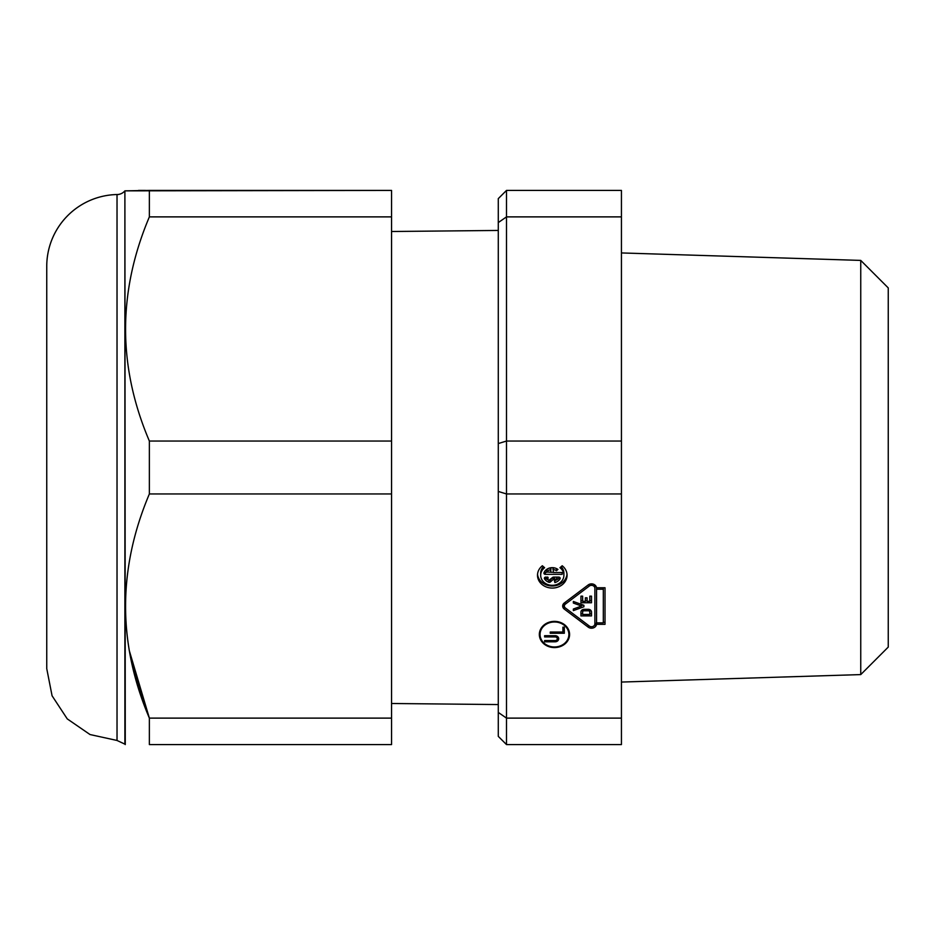 <?xml version="1.0" encoding="UTF-8"?>
<svg xmlns="http://www.w3.org/2000/svg" width="935" height="935" viewBox="0 0 935 935"><rect width="100%" height="100%" fill="white"/><g stroke="black" fill="none" stroke-linecap="round" stroke-linejoin="round"><path stroke-width="1.4" d="M594.882 586.21A3.378 2.922 180 0 0 594.344 584.632A3.378 2.922 0 0 1 594.882 586.21L594.882 588.267L594.882 586.21M605.015 587.753L596.53 587.753A5.061 4.383 180 0 0 591.504 583.872L591.504 585.345A3.378 2.922 0 0 1 594.882 588.267L594.882 623.809A3.378 2.922 0 0 1 589.284 626.018L565.383 607.972A2.957 2.56 0 0 1 565.383 604.115L589.284 586.058A3.378 2.922 0 0 1 591.504 585.345L591.504 583.872A5.061 4.383 180 0 0 588.173 584.959A5.061 4.383 0 0 1 591.504 583.872A5.061 4.383 0 0 1 596.53 587.753L605.015 587.753L605.015 624.323L596.53 624.323A5.061 4.383 0 0 1 593.328 627.911A5.061 4.383 0 0 1 588.173 627.116L564.273 609.071A4.64 4.021 0 0 1 564.273 603.005L588.173 584.959L564.273 603.005A4.64 4.021 180 0 0 562.683 606.044A4.64 4.021 180 0 0 564.273 609.071L588.173 627.116A5.061 4.383 180 0 0 593.328 627.911A5.061 4.383 180 0 0 596.53 624.323L605.015 624.323L605.015 587.753L605.015 622.266L603.32 622.266L605.015 622.266M550.879 567.942L550.879 569.999L550.879 567.942M550.528 567.802L550.879 572.22L546.73 572.045A6.685 5.785 0 0 1 550.423 569.707L550.528 567.802M553.333 567.697L553.333 572.524L562.134 572.524L562.134 574.347L545.315 574.347A1.402 1.216 0 0 1 543.995 572.723A8.801 7.62 0 0 1 552.281 567.65A8.801 7.62 180 0 0 543.995 572.723A1.402 1.216 180 0 0 545.315 574.347L562.134 574.347L562.134 572.524L553.333 572.524L553.333 567.697M498.285 443.552L498.285 198.629L498.285 222.577L506.501 216.885L506.501 190.424L498.285 198.629L506.501 190.424L621.436 190.424L621.436 216.885L506.501 216.885L506.501 441.039L498.285 443.552L498.285 491.448L498.285 443.552L506.501 441.039L621.436 441.039L621.436 216.885L621.436 493.96L506.501 493.96L506.501 441.039L506.501 718.115L498.285 712.423L498.285 491.448L506.501 493.96L621.436 493.96L621.436 718.115L621.436 441.039L506.501 441.039L506.501 216.885L498.285 222.577L506.501 216.885L621.436 216.885L621.436 190.424L506.501 190.424L506.501 216.885L498.285 222.577L498.285 443.552M498.285 736.371L498.285 712.423L506.501 718.115L621.436 718.115L621.436 744.576L506.501 744.576L506.501 718.115L506.501 744.576L621.436 744.576L621.436 718.115L506.501 718.115L506.501 493.96L498.285 491.448L498.285 736.371L506.501 744.576L498.285 736.371M552.281 567.65A8.801 7.62 0 0 1 557.95 569.438L556.454 570.736A6.685 5.785 180 0 0 553.391 569.555A6.685 5.785 0 0 1 556.454 570.736L557.95 569.438A8.801 7.62 180 0 0 552.281 567.65M554.467 621.378A15.124 13.102 0 0 1 567.568 641.024A15.124 13.102 0 0 1 541.365 641.024A15.124 13.102 0 0 1 554.467 621.378L554.467 621.985A14.422 12.494 0 0 1 568.889 634.479A14.422 12.494 0 0 1 554.467 646.973A14.422 12.494 0 0 1 540.044 634.479A14.422 12.494 0 0 1 554.467 621.985L554.467 621.378A15.124 13.102 180 0 0 539.331 634.479A15.124 13.102 180 0 0 554.467 647.581A15.124 13.102 180 0 0 569.59 634.479A15.124 13.102 180 0 0 554.467 621.378M552.573 577.444A1.402 1.216 0 0 1 553.567 577.094L558.779 577.094A1.402 1.216 0 0 1 560.018 578.894A8.801 7.62 0 0 1 554.852 582.552L554.619 580.682A6.685 5.785 180 0 0 556.909 579.443L554.443 578.917A1.402 1.216 180 0 0 553.45 579.279L550.318 581.991A1.402 1.216 0 0 1 548.763 582.248A8.801 7.62 0 0 1 544.544 578.894A1.402 1.216 0 0 1 545.783 577.094L548.062 577.398L548.062 578.613L547.104 578.917A6.685 5.785 180 0 0 548.938 580.273L552.573 577.444L548.938 580.273A6.685 5.785 0 0 1 547.104 578.917L548.062 578.613L548.062 577.398L545.783 577.094A1.402 1.216 180 0 0 544.544 578.894A8.801 7.62 180 0 0 548.763 582.248A1.402 1.216 180 0 0 550.318 581.991L553.45 579.279A1.402 1.216 0 0 1 554.443 578.917L556.909 579.443A6.685 5.785 0 0 1 554.619 580.682L554.852 582.552A8.801 7.62 180 0 0 560.018 578.894A1.402 1.216 180 0 0 558.779 577.094L553.567 577.094A1.402 1.216 180 0 0 552.573 577.444M544.614 567.709A11.606 10.051 180 0 0 543.901 582.225A11.606 10.051 180 0 0 560.661 582.225A11.606 10.051 180 0 0 559.948 567.709L562.192 565.768A14.773 12.798 0 0 1 562.905 584.165A14.773 12.798 0 0 1 541.657 584.165A14.773 12.798 0 0 1 542.37 565.768L544.614 567.709L542.37 565.768A14.773 12.798 180 0 0 537.508 575.259A14.773 12.798 180 0 0 552.281 588.057A14.773 12.798 180 0 0 567.054 575.259A14.773 12.798 180 0 0 562.192 565.768L559.948 567.709A11.606 10.051 0 0 1 563.899 575.259A11.606 10.051 0 0 1 552.281 585.322A11.606 10.051 0 0 1 540.675 575.259A11.606 10.051 0 0 1 544.614 567.709M621.436 682.059L860.749 674.591L888.25 647.09L888.25 287.91L860.749 260.409L860.749 674.591L860.749 260.409L888.25 287.91M860.749 260.409L621.436 252.941L860.749 260.409M391.555 703.494L498.285 704.558L391.555 703.494M562.134 572.524L562.134 574.347M552.994 572.302L550.867 572.302L552.994 572.302M546.683 572.302L545.315 572.302L545.315 574.347L545.315 572.302A1.402 1.216 0 0 1 544.357 571.963A1.402 1.216 180 0 0 545.315 572.302L546.683 572.302M556.547 568.597L556.454 570.736L556.454 568.69A6.685 5.785 180 0 0 555.764 568.27A6.685 5.785 0 0 1 556.454 568.69L556.547 568.597M553.017 567.674L552.982 569.859L553.017 567.674M550.423 567.814L550.423 569.707L550.423 567.814M548.81 568.27A6.685 5.785 180 0 0 546.73 569.999L546.73 572.045L546.73 569.999A6.685 5.785 0 0 1 548.81 568.27M550.879 572.22L550.423 569.707A6.685 5.785 180 0 0 546.73 572.045L550.879 572.22M540.091 633.451A14.422 12.494 0 0 1 540.395 629.652A14.422 12.494 180 0 0 540.044 632.422L540.044 634.479M568.889 634.479L568.889 632.422A14.422 12.494 180 0 0 568.527 629.652A14.422 12.494 0 0 1 568.842 633.451M569.544 633.451A15.124 13.102 0 0 1 568.527 637.249A15.124 13.102 180 0 0 569.544 633.451M540.395 637.249A15.124 13.102 0 0 1 539.378 633.451A15.124 13.102 180 0 0 540.395 637.249M562.905 631.207L564.319 631.207L562.905 631.207M557.283 638.745A2.115 1.823 0 0 1 555.168 640.568L544.614 640.568L544.614 641.796L555.168 641.796A3.518 3.05 180 0 0 555.168 635.695L555.168 636.922L555.168 635.695L544.614 635.695L544.614 636.922L555.168 636.922A2.115 1.823 0 0 1 557.283 638.745L557.283 636.688A2.115 1.823 180 0 0 557.225 636.267A2.115 1.823 0 0 1 556.909 637.717M557.225 639.166A3.518 3.05 180 0 0 558.475 637.717A3.518 3.05 0 0 1 557.225 639.166M562.905 632.037L550.247 632.037L550.247 633.264L550.247 632.037L562.905 632.037L562.905 627.163L562.905 632.037M564.319 627.163L562.905 627.163L564.319 627.163L564.319 633.264L550.247 633.264L564.319 633.264L564.319 627.163L564.319 631.207M562.905 629.991L562.905 627.163M544.614 641.796L544.614 640.568L555.168 640.568L555.168 641.796L555.168 640.568A2.115 1.823 180 0 0 555.168 636.922L544.614 636.922L544.614 635.695L555.168 635.695A3.518 3.05 0 0 1 555.168 641.796L544.614 641.796L544.614 640.568M554.467 621.985A14.422 12.494 180 0 0 541.973 640.72A14.422 12.494 180 0 0 566.961 640.72A14.422 12.494 180 0 0 554.467 621.985M544.614 636.922L544.614 635.695M550.247 633.264L550.247 632.037M560.018 577.725L560.018 578.894L560.018 577.725M559.656 577.362A8.801 7.62 0 0 1 555.764 580.214A8.801 7.62 180 0 0 559.656 577.362M554.852 580.612L554.852 582.552L554.852 580.612M554.397 580.974L554.397 580.203M556.909 579.01L556.909 577.398M556.664 577.094L556.664 578.917L556.664 577.094M554.443 577.094L554.443 578.917L554.443 577.094M553.625 577.094A1.402 1.216 180 0 0 553.45 577.222L553.45 579.279L553.45 577.222L550.318 579.934L550.318 581.991L550.318 579.934A1.402 1.216 0 0 1 549.254 580.296A1.402 1.216 180 0 0 550.318 579.934L553.45 577.222A1.402 1.216 0 0 1 553.625 577.094M548.798 580.203A1.402 1.216 0 0 1 548.763 580.191L548.763 582.248L548.763 580.191A8.801 7.62 0 0 1 544.906 577.362A8.801 7.62 180 0 0 548.763 580.191A1.402 1.216 180 0 0 548.798 580.203M544.544 577.725L544.544 578.894L544.544 577.725M547.711 577.094L547.711 578.917L547.711 577.094M547.104 577.094L547.104 578.917L547.104 577.094M567.007 574.242A14.773 12.798 0 0 1 552.281 586.011A14.773 12.798 0 0 1 537.555 574.242A14.773 12.798 180 0 0 552.281 586.011A14.773 12.798 180 0 0 567.007 574.242M540.734 574.242A11.606 10.051 0 0 1 543.445 566.692A11.606 10.051 180 0 0 540.675 573.213L540.675 575.259M563.899 575.259L563.899 573.213A11.606 10.051 180 0 0 561.129 566.692A11.606 10.051 0 0 1 563.828 574.242M596.565 622.266L596.53 624.323L596.53 622.266A5.061 4.383 0 0 1 594.344 625.398A5.061 4.383 180 0 0 596.53 622.266L596.565 622.266M588.173 625.176L588.173 627.116L588.173 625.176M564.88 607.481L564.273 607.014L564.273 609.071L564.273 607.014A4.64 4.021 0 0 1 562.835 605.015A4.64 4.021 180 0 0 564.273 607.014L564.88 607.481M589.284 584.317L589.284 586.058L589.284 584.317M565.383 602.175L565.383 604.115L565.383 602.175M564.623 605.015A2.957 2.56 0 0 1 564.88 602.549A2.957 2.56 180 0 0 564.366 603.987L564.366 606.044M603.32 589.225L603.32 622.862L596.565 622.862L596.565 589.225L603.32 589.225L603.32 587.753L603.32 589.225L596.565 589.225L596.565 587.753L596.565 622.862L603.32 622.862L603.32 589.225M589.81 612.074A1.473 1.274 180 0 0 588.337 610.789L584.118 610.789A1.473 1.274 180 0 0 582.634 612.074L582.634 614.447L589.81 614.447L589.81 612.074L589.81 614.447L582.634 614.447L582.634 612.074A1.473 1.274 0 0 1 584.118 610.789L588.337 610.789L588.337 609.328L588.337 610.789A1.473 1.274 0 0 1 589.81 612.074L589.81 610.017L589.81 612.074M584.118 609.328L584.118 610.789L584.118 609.328A3.167 2.747 180 0 0 580.951 612.074L580.951 615.908L591.504 615.908L591.504 612.074A3.167 2.747 180 0 0 588.337 609.328L584.118 609.328L588.337 609.328A3.167 2.747 0 0 1 591.504 612.074L591.504 615.908L580.951 615.908L580.951 612.074A3.167 2.747 0 0 1 584.118 609.328M582.715 609.608A1.473 1.274 180 0 0 582.634 610.017L582.634 612.074L582.634 610.017A1.473 1.274 0 0 1 582.715 609.608M580.951 600.691L582.634 600.691L580.951 600.691L580.951 596.168L580.951 602.748L591.504 602.748L591.504 596.168L591.504 600.691L589.81 600.691L591.504 600.691M585.38 600.691L587.075 600.691L585.38 600.691M581.547 605.576L583.089 605.015L581.547 605.576M580.951 613.863L582.634 613.863L580.951 613.863M589.81 613.863L591.504 613.863L589.81 613.863M589.81 599.23L589.81 596.168L591.504 596.168L589.81 596.168L589.81 601.287L587.075 601.287L587.075 599.23M585.38 599.23L585.38 597.816L587.075 597.816L585.38 597.816L585.38 601.287L582.634 601.287L582.634 596.168L582.634 599.23M582.634 596.168L580.951 596.168L582.634 596.168L582.634 601.287L585.38 601.287L585.38 597.816M573.354 603.052L581.547 606.044L581.547 604.454L581.547 606.044L573.354 609.024L573.354 610.613L573.354 609.024L581.547 606.044L573.354 603.052L573.354 601.474L573.354 603.052L573.354 601.474L583.908 605.307L583.908 606.768L583.908 605.307L573.354 601.474M573.354 610.613L583.908 606.768L573.354 610.613L573.354 609.024M591.504 585.345A3.378 2.922 180 0 0 589.284 586.058L565.383 604.115A2.957 2.56 180 0 0 565.383 607.972L589.284 626.018A3.378 2.922 180 0 0 594.882 623.809L594.882 588.267A3.378 2.922 180 0 0 591.504 585.345M583.908 605.307L583.908 606.768M587.075 597.816L587.075 601.287L589.81 601.287L589.81 596.168M591.504 596.168L591.504 602.748L580.951 602.748L580.951 596.168M498.285 712.423L506.501 718.115L498.285 712.423M131.73 663.055L149.366 718.115L149.366 744.576L391.555 744.576L391.555 718.115L149.366 718.115C117.646 643.677 117.646 568.959 149.366 493.96L149.366 441.039C117.646 366.59 117.646 291.872 149.366 216.885L391.555 216.885L391.555 190.424L149.366 190.424L149.366 216.885L149.366 190.424L124.893 190.857A10.262 10.262 0 0 1 117.027 194.527A71.831 71.831 0 0 0 46.75 266.358L46.75 668.642L46.75 266.358L46.75 668.642L52.068 695.769L67.25 718.886L90.029 734.548L117.027 740.462L117.027 194.527L118.581 194.527L117.027 194.527L117.027 740.473L124.893 744.143L124.893 190.857L125.267 744.576M46.75 266.358A71.831 71.831 0 0 1 117.027 194.538A10.262 10.262 0 0 0 124.893 190.857L391.555 190.424L391.555 441.039L149.366 441.039L149.366 493.96L391.555 493.96L391.555 441.039L391.555 744.576L149.366 744.576C117.646 744.576 117.646 744.576 149.366 744.576L149.366 718.115L129.17 650.211M138.497 190.424L145.451 190.424M149.366 216.908L149.366 216.885C117.646 291.872 117.646 366.59 149.366 441.039L391.555 441.039L391.555 216.885L149.366 216.885M149.366 718.115L391.555 718.115L391.555 493.96L149.366 493.96C117.646 568.959 117.646 643.677 149.366 718.115M391.555 231.506L498.285 230.442M546.659 572.22L546.659 570.163M557.015 579.221L557.015 577.175"/></g></svg>
